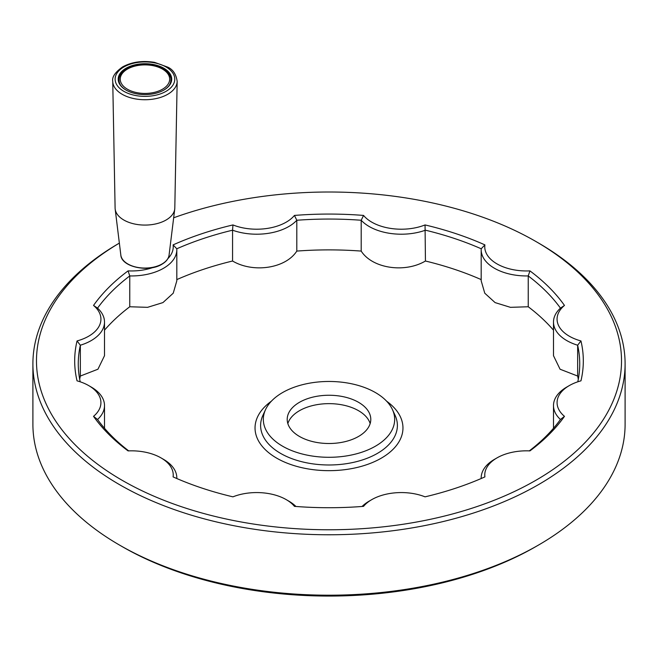 <?xml version="1.0" encoding="UTF-8"?>
<svg xmlns="http://www.w3.org/2000/svg" width="658" height="658" viewBox="0 0 658 658"><rect width="100%" height="100%" fill="white"/><g stroke="black" fill="none" stroke-linecap="round" stroke-linejoin="round"><path stroke-width="0.99" d="M370.15 423.571A41.791 24.124 0 0 0 329 403.642A41.791 24.124 0 0 0 287.85 423.571M299.448 436.443A41.791 24.124 0 0 0 344.989 441.674A41.791 24.124 0 0 0 370.791 419.385A41.791 24.124 0 0 0 329 395.252A41.791 24.124 0 0 0 287.209 419.385A41.791 24.124 0 0 0 299.448 436.443M535.842 241.47A292.522 168.884 0 0 1 535.842 480.307A292.522 168.884 0 0 1 122.158 480.307A292.522 168.884 0 0 1 119.361 243.106A296.1 170.948 0 0 0 32.9 363.816L32.9 424.254A296.1 170.948 0 0 0 119.624 545.137L122.158 546.601A292.522 168.884 0 0 0 535.842 546.601L538.376 545.137A296.1 170.948 0 0 0 625.1 424.254L625.1 363.816A296.1 170.948 0 0 0 538.376 242.934L535.842 241.47A292.522 168.884 0 0 0 173.663 217.79M122.158 546.601L119.624 545.137A296.1 170.948 0 0 0 538.376 545.137M569.318 385.58L566.785 387.044A45.369 26.197 0 0 0 553.493 405.558A45.369 26.197 0 0 0 560.443 419.491L564.474 416.341A41.791 24.124 0 0 1 569.318 385.58A41.791 24.124 0 0 1 580.956 380.842A254.309 146.824 0 0 0 580.956 340.943L577.65 345.22L577.65 376.047L560.065 369.22L553.493 355.698L553.493 322.066A45.369 26.197 0 0 0 577.65 345.22A250.731 144.76 0 0 1 579.731 363.816A250.731 144.76 0 0 1 577.79 381.805M580.956 340.943A41.791 24.124 0 0 1 564.474 305.435L560.443 308.133A45.369 26.197 0 0 0 553.493 322.066M529.32 450.87A250.731 144.76 0 0 0 560.443 419.491M128.68 450.87A250.731 144.76 0 0 1 97.557 419.491L93.526 416.341A254.309 146.824 0 0 0 128.08 450.903A41.791 24.124 0 0 1 160.996 457.886A41.791 24.124 0 0 1 173.095 476.894A254.309 146.824 0 0 0 232.948 496.839A41.791 24.124 0 0 1 286.238 499.636A41.791 24.124 0 0 1 294.447 506.356A254.309 146.824 0 0 0 363.553 506.356A41.791 24.124 0 0 1 371.762 499.636A41.791 24.124 0 0 1 425.052 496.839A254.309 146.824 0 0 0 484.905 476.894A41.791 24.124 0 0 1 497.004 457.886A41.791 24.124 0 0 1 529.92 450.903A254.309 146.824 0 0 0 564.474 416.341M564.474 305.435A254.309 146.824 0 0 0 529.92 270.882L528.234 275.932L528.234 306.76L510.444 307.335L495.087 302.598L484.773 293.213L481.187 280.843L481.187 249.76A45.369 26.197 0 0 0 528.234 275.932A250.731 144.76 0 0 1 560.443 308.133M497.004 457.886L494.471 459.35A45.369 26.197 0 0 0 481.187 477.873A45.369 26.197 0 0 0 481.195 478.522L481.187 477.873M529.92 270.882A41.791 24.124 0 0 1 484.905 244.891L481.212 248.782A45.369 26.197 0 0 0 481.187 249.76M484.905 244.891A254.309 146.824 0 0 0 425.052 224.937L425.438 261.02C404.522 273.358 372.239 268.374 361.201 251.085L361.201 220.257A45.369 26.197 0 0 0 425.438 230.193A250.731 144.76 0 0 1 481.212 248.782M371.762 499.636L369.228 501.1A45.369 26.197 0 0 0 362.073 506.471M363.553 215.429L361.201 220.257A250.731 144.76 0 0 0 296.799 220.257L294.447 215.429A254.309 146.824 0 0 1 363.553 215.429A41.791 24.124 0 0 0 425.052 224.937M295.927 506.471A45.369 26.197 0 0 0 288.772 501.1L286.238 499.636M152.96 267.518A41.791 24.124 0 0 1 128.08 270.882L129.766 275.932A45.369 26.197 0 0 0 176.813 249.76A45.369 26.197 0 0 0 176.788 248.782A250.731 144.76 0 0 1 232.562 230.193L232.562 261.02C253.503 273.366 285.786 268.357 296.799 251.085L296.799 220.257A45.369 26.197 0 0 1 232.562 230.193L232.948 224.937A41.791 24.124 0 0 0 294.447 215.429M232.948 224.937A254.309 146.824 0 0 0 173.095 244.891L176.788 248.782M176.813 477.873L176.813 478.522A45.369 26.197 0 0 0 176.813 477.873A45.369 26.197 0 0 0 163.529 459.35L160.996 457.886M167.839 258.693A41.791 24.124 0 0 0 173.095 244.891M128.08 270.882A254.309 146.824 0 0 0 93.526 305.435L97.557 308.133A250.731 144.76 0 0 1 129.766 275.932L129.766 306.76L147.565 307.335L162.929 302.598L173.227 293.205L176.813 280.843L176.813 249.76M93.526 416.341A41.791 24.124 0 0 0 88.682 385.58A41.791 24.124 0 0 0 77.044 380.842A254.309 146.824 0 0 1 77.044 340.943A41.791 24.124 0 0 0 93.526 305.435M97.557 419.491A45.369 26.197 0 0 0 104.507 405.567A45.369 26.197 0 0 0 91.215 387.044L88.682 385.58M80.21 381.805A250.731 144.76 0 0 1 78.269 363.816A250.731 144.76 0 0 1 80.35 345.22L80.35 376.047L97.943 369.212L104.507 355.698L104.507 322.066A45.369 26.197 0 0 1 80.35 345.22L77.044 340.943M104.507 322.066A45.369 26.197 0 0 0 97.557 308.133M32.9 363.816A296.1 170.948 0 0 0 119.624 484.699A296.1 170.948 0 0 0 442.316 521.753A296.1 170.948 0 0 0 625.1 363.816M104.507 330.176A250.731 144.76 180 0 1 129.766 306.76M79.692 379.23A250.731 144.76 180 0 1 80.35 376.047M528.234 306.76A250.731 144.76 180 0 1 553.493 330.176M577.65 376.047A250.731 144.76 180 0 1 578.308 379.23M425.438 261.02A250.731 144.76 180 0 1 481.187 279.601M296.799 251.085A250.731 144.76 180 0 1 361.201 251.085M176.813 279.601A250.731 144.76 180 0 1 232.562 261.02M375.43 392.571A65.668 37.909 180 0 1 392.456 409.621A65.668 37.909 180 0 1 329 457.294A65.668 37.909 180 0 1 265.544 409.621A65.668 37.909 180 0 1 311.958 382.767A65.668 37.909 180 0 1 375.43 392.571M171.064 81.205A26.271 15.167 0 0 0 170.858 80.366M119.04 80.366A26.271 15.167 0 0 0 118.843 81.205M126.213 90.171A26.271 15.167 180 0 1 118.687 79.544A26.271 15.167 180 0 1 126.377 68.827A26.271 15.167 180 0 1 155.008 65.537A26.271 15.167 180 0 1 171.22 79.544A26.271 15.167 180 0 1 163.694 90.171M126.04 68.235A26.748 15.438 180 0 1 163.867 68.235A26.748 15.438 180 0 1 163.867 90.072A26.748 15.438 180 0 1 126.04 90.072A26.748 15.438 180 0 1 126.04 68.235M112.74 81.337L115.101 208.027A29.857 17.24 0 0 0 115.166 209.063A29.857 17.24 0 0 0 134.512 223.991A29.857 17.24 0 0 0 166.063 220.027A29.857 17.24 0 0 0 174.74 209.063A29.857 17.24 0 0 0 174.806 208.027L177.167 81.337A32.217 18.597 180 0 1 167.732 94.283A32.217 18.597 180 0 1 132.784 98.355A32.217 18.597 180 0 1 112.74 81.337C111.926 76.961 115.232 72.141 122.668 66.861C131.97 61.885 142.613 60.388 154.614 62.378L167.675 67.116C172.947 69.444 176.114 74.181 177.167 81.337M271.376 401.199A73.959 42.696 0 0 0 276.705 458.157A73.959 42.696 0 0 0 378.399 459.745A73.959 42.696 0 0 0 386.624 401.199M392.456 409.621L395.088 415.338A68.391 39.488 180 0 1 329 464.984A68.391 39.488 180 0 1 262.912 415.338L265.544 409.621M162.427 69.065A24.716 14.27 180 0 1 151.348 92.942A24.716 14.27 180 0 1 121.08 75.464A24.716 14.27 180 0 1 162.427 69.065M170.858 82.044L170.858 80.128A25.909 14.961 180 0 1 169.353 85.162M120.554 85.162A25.909 14.961 180 0 1 119.04 80.128C118.136 66.54 148.198 59.623 163.028 69.008C168.876 73.186 171.491 76.896 170.858 80.128M123.86 66.976A29.824 17.223 180 0 1 173.761 74.699A29.824 17.223 180 0 1 137.234 95.788A29.824 17.223 180 0 1 123.86 66.976M174.74 209.063L169.073 255.09A24.181 13.958 180 0 1 162.049 263.973A24.181 13.958 180 0 1 136.494 267.181A24.181 13.958 180 0 1 120.833 255.09L115.166 209.063M104.507 428.276L104.507 405.567M553.493 428.284L553.493 405.558M119.04 82.044L119.04 80.128M169.073 255.09C168.538 258.709 166.153 261.761 161.909 264.245C148.552 272.725 121.376 266.975 120.833 255.09"/></g></svg>
